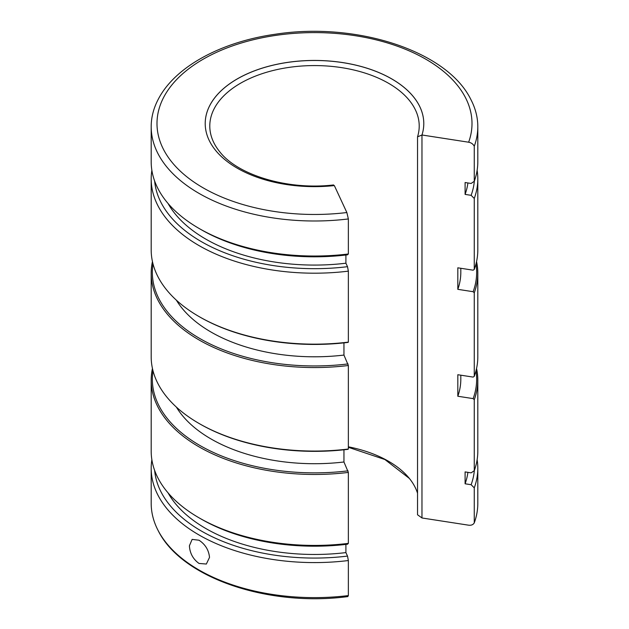 <?xml version="1.0" encoding="UTF-8"?>
<svg xmlns="http://www.w3.org/2000/svg" width="629" height="629" viewBox="0 0 629 629"><rect width="100%" height="100%" fill="white"/><g stroke="black" fill="none" stroke-linecap="round" stroke-linejoin="round"><path stroke-width="0.94" d="M189.408 545.775C189.856 553.261 193.064 559.157 199.023 563.45L206.351 564.032L209.52 557.388C208.781 550.076 205.282 544.36 199.023 540.225L192.128 539.391L189.408 545.775M477.812 468.306A163.312 94.287 0 0 1 474.258 487.852L474.258 522.888A163.312 94.287 0 0 0 477.812 503.342L477.812 468.306A163.312 94.287 0 0 0 477.128 459.72M151.188 468.306L151.188 503.342A163.312 94.287 0 0 0 158.233 530.727A163.312 94.287 0 0 0 199.023 570.008A163.312 94.287 0 0 0 348.356 595.577L348.356 560.541A163.312 94.287 0 0 1 199.023 534.972A163.312 94.287 0 0 1 151.188 468.306A163.312 94.287 0 0 1 151.872 459.72M477.812 380.175L477.812 451.142A163.312 94.287 180 0 1 474.258 470.689L474.258 399.729A163.312 94.287 0 0 0 477.812 380.175A163.312 94.287 0 0 0 476.546 368.484M201.311 519.129L199.023 517.809A163.312 94.287 180 0 0 348.356 543.377L347.515 544.211A160.065 92.416 180 0 1 201.311 519.129L199.023 517.809A163.312 94.287 180 0 1 151.188 451.142L151.188 380.175A163.312 94.287 0 0 0 199.023 446.849A163.312 94.287 0 0 0 348.356 472.418L343.953 461.985L343.953 449.782M152.454 368.484A163.312 94.287 0 0 0 151.188 380.175M477.812 273.269L477.812 356.785A163.312 94.287 180 0 1 474.258 376.331L474.258 292.815A163.312 94.287 0 0 0 477.812 273.269A163.312 94.287 0 0 0 476.546 261.57M199.833 423.922L199.023 423.451A163.312 94.287 180 0 0 348.356 449.02L348.057 449.318A162.156 93.619 180 0 1 199.833 423.922L199.023 423.451A163.312 94.287 180 0 1 151.188 356.785L151.188 273.269A163.312 94.287 0 0 0 199.023 339.943A163.312 94.287 0 0 0 348.356 365.504L343.953 355.071A146.313 84.475 180 0 1 211.045 332.057A146.313 84.475 180 0 1 176.364 300.159M152.454 261.57A163.312 94.287 0 0 0 151.188 273.269M477.812 178.911L477.812 249.87A163.312 94.287 180 0 1 474.258 269.424L474.258 198.457A163.312 94.287 0 0 0 477.812 178.911A163.312 94.287 0 0 0 477.128 170.333M199.833 317.008L199.023 316.544A163.312 94.287 180 0 0 348.356 342.113L348.057 342.404A162.156 93.619 180 0 1 199.833 317.016L199.833 317.008A162.156 93.619 180 0 1 199.833 317.008L199.023 316.544A163.312 94.287 180 0 1 151.188 249.87L151.188 178.911A163.312 94.287 0 0 0 199.023 245.585A163.312 94.287 0 0 0 348.356 271.146L347.515 266.688L345.903 263.213A153.838 88.815 180 0 1 205.722 239.067A153.838 88.815 180 0 1 168.061 203.489M151.872 170.333A163.312 94.287 0 0 0 151.188 178.911M477.812 126.712L477.812 161.747A163.312 94.287 180 0 1 474.258 181.294L474.258 146.258A163.312 94.287 180 0 0 477.812 126.712A163.312 94.287 180 0 0 470.767 99.327C446.897 50.752 356.085 21.661 275.478 34.218C221.038 41.852 175.011 66.737 158.233 99.327A163.312 94.287 180 0 0 151.188 126.712A163.312 94.287 180 0 0 199.023 193.386A163.312 94.287 180 0 0 348.356 218.947L346.854 212.531A157.502 90.938 180 0 1 157.368 129.802A157.502 90.938 180 0 1 325.35 32.818A157.502 90.938 180 0 1 468.644 142.217C471.278 142.728 473.15 144.072 474.258 146.258M201.311 229.742L199.023 228.421A163.312 94.287 180 0 0 348.356 253.982L347.515 254.824A160.065 92.416 180 0 1 201.311 229.742L199.023 228.421A163.312 94.287 180 0 1 151.188 161.747L151.188 126.712M343.953 355.071L343.953 342.876M343.953 461.985A146.313 84.475 180 0 1 211.045 438.971A146.313 84.475 180 0 1 176.364 407.073M460.813 375.191L460.813 379.24A146.313 84.475 180 0 1 457.818 396.246L473.15 398.613A162.156 93.619 0 0 0 475.996 370.788M474.258 376.331L473.15 377.093L457.818 374.727L457.818 396.246M345.903 263.213L345.903 255.012M154.648 470.437A160.065 92.416 0 0 0 201.311 531.002A160.065 92.416 0 0 0 347.515 556.083L345.903 552.6A153.838 88.815 180 0 1 205.722 528.462A153.838 88.815 180 0 1 168.061 492.877M467.905 472.348A153.838 88.815 180 0 1 465.098 483.787L471.129 484.715A160.065 92.416 0 0 0 474.352 470.437M474.258 470.689L471.129 472.851L465.098 471.915L465.098 483.787M346.854 212.531L334.345 185.586A109.289 63.097 180 0 1 237.219 168.155A109.289 63.097 180 0 1 205.211 123.536A109.289 63.097 180 0 1 272.679 65.243A109.289 63.097 180 0 1 391.781 78.924A109.289 63.097 180 0 1 423.789 123.536A109.289 63.097 180 0 1 421.973 134.991L468.644 142.217M460.813 268.276L460.813 272.333A146.313 84.475 180 0 1 457.818 289.332L457.818 267.812L473.15 270.187L474.258 269.424M153.004 263.881A162.156 93.619 0 0 0 199.833 338.528A162.156 93.619 0 0 0 348.057 363.924M153.004 370.788A162.156 93.619 0 0 0 199.833 445.442A162.156 93.619 0 0 0 348.057 470.838M154.648 181.042A160.065 92.416 0 0 0 201.311 241.615A160.065 92.416 0 0 0 347.515 266.688M467.905 182.96A153.838 88.815 180 0 1 465.098 194.392L465.098 182.528L471.129 183.456L474.258 181.294M347.515 556.083L348.356 560.541M474.258 522.888C473.15 524.728 471.278 525.498 468.644 525.191L421.973 517.974L421.973 134.991M158.233 530.727C181.6 578.075 268.504 607.119 347.806 596.591L348.356 595.577M474.258 487.852L471.129 484.715M474.258 198.457L471.129 195.328A160.065 92.416 0 0 0 474.352 181.042M474.258 399.729L473.15 398.613M474.258 292.815L473.15 291.707A162.156 93.619 0 0 0 475.996 263.881M457.818 289.332L473.15 291.707M465.098 194.392L471.129 195.328M348.356 253.982L348.356 218.947M348.356 342.113L348.356 271.146M348.356 449.02L348.356 365.504M348.356 543.377L348.356 472.418M345.903 552.6L345.903 544.407M348.356 446.81A104.713 60.455 180 0 1 388.541 461.269A104.713 60.455 180 0 1 409.4 478.465A104.713 60.455 180 0 1 417.538 493.246M333.606 184.95C287.579 190.422 237.353 174.98 219.6 151.581A104.713 60.455 180 0 1 209.787 126.028A104.713 60.455 180 0 1 274.425 70.181A104.713 60.455 180 0 1 388.541 83.28A104.713 60.455 180 0 1 419.213 126.028A104.713 60.455 180 0 1 417.538 136.808L417.538 514.789L421.973 517.934L421.973 135.038L417.538 136.808M423.789 123.559A109.289 63.097 0 0 0 391.781 78.963A109.289 63.097 0 0 0 272.695 65.282A109.289 63.097 0 0 0 205.211 123.559M409.4 478.465L384.885 459.524L348.356 447.298"/></g></svg>
